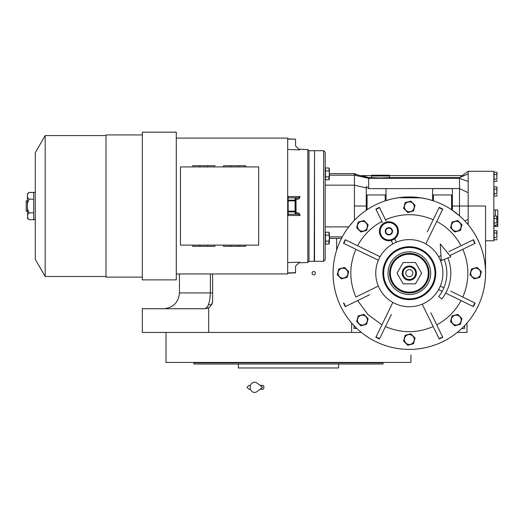 <?xml version="1.0" encoding="UTF-8"?>
<svg xmlns="http://www.w3.org/2000/svg" width="524" height="524" viewBox="0 0 524 524"><rect width="100%" height="100%" fill="white"/><g stroke="black" fill="none" stroke-linecap="round" stroke-linejoin="round"><path stroke-width="0.79" d="M208.388 304.772L211.572 304.772M466.989 323.026L466.989 332.419L457.295 332.419M493.85 209.98L497.8 209.98L497.8 226.564L493.85 226.564M495.429 209.98L495.429 216.078M495.429 225.202L495.429 226.564M361.357 332.419L142.325 332.419L142.325 308.721L204.727 308.721L207.478 308.23M351.656 323.026L351.656 332.419M313.738 274.831A1.657 1.657 0 0 0 315.402 273.174A1.657 1.657 0 0 0 313.738 271.511A1.657 1.657 0 0 0 312.081 273.174A1.657 1.657 0 0 0 313.738 274.831M212.626 273.96L212.626 300.822A7.899 7.899 0 0 1 208.683 307.66L208.683 332.419M208.676 307.667L204.727 308.721C208.002 307.896 209.888 302.63 210.386 292.923L212.626 292.923M211.336 305.151L212.593 301.582L211.336 305.151M212.62 301.169L212.626 300.822L212.62 301.169M410.908 354.931L410.908 362.438L166.023 362.438L166.023 332.419M238.302 364.016L238.302 367.966L338.622 367.966L338.622 364.016L340.338 364.016M341.373 364.016L354.735 364.016M356.477 364.016L380.142 364.016M382.022 364.016L382.939 364.016L383.26 362.831L193.67 362.831L193.67 362.438M383.26 362.438L383.26 362.831M235.833 362.831L237.117 362.831M382.939 364.016L193.985 364.016L193.67 362.831M375.557 364.016L368.844 364.016M333.69 364.016L326.976 364.016L333.69 364.016M249.955 364.016L243.241 364.016L249.955 364.016M208.087 364.016L201.373 364.016L208.087 364.016M323.721 367.966L253.203 367.966M464.618 326.105L464.618 328.469L461.795 328.469L464.624 325.646M356.399 328.469L354.028 328.469L354.028 325.64L356.399 328.469M447.902 257.939A41.475 41.475 0 0 1 441.804 298.962L438.712 296.505A37.525 37.525 0 0 0 444.228 259.393M440.258 243.968L441.287 260.552L450.837 256.78L440.258 243.968M260.035 385.343L262.642 385.343A1.978 1.29 90 0 1 263.932 387.321A1.978 1.29 90 0 1 262.642 389.293L260.035 389.293M256.95 391.625A5.135 4.408 -90 0 1 252.444 391.834A5.135 4.408 -90 0 1 250.138 387.321A5.135 4.408 -90 0 1 252.444 382.808A5.135 4.408 -90 0 1 256.95 383.011L262.642 387.321L256.95 391.625M389.863 227.776A3.635 3.635 0 0 1 392.397 230.318L392.411 230.37A3.635 3.635 0 0 1 391.48 233.835L391.448 233.868A3.635 3.635 0 0 1 387.976 234.798L387.93 234.785A3.635 3.635 0 0 1 385.389 232.25L385.376 232.198A3.635 3.635 0 0 1 386.306 228.733L386.345 228.693A3.635 3.635 0 0 1 389.81 227.763L392.397 230.318M441.444 211.827L436.734 221.482A58.511 58.511 0 0 1 461.022 245.763M436.734 221.482L432.307 230.56M430.171 234.942L429.922 235.44M389.509 177.616L380.49 177.983L371.477 177.616M391.723 199.002L386.024 200.594L386.024 188.64L368.66 188.64L368.66 177.616L361.927 175.612L371.536 175.612L371.424 177.61M452.376 206.024L459.489 206.024L459.489 215.777L451.59 209.731L452.376 210.262L451.59 209.731L451.59 194.967L452.376 194.967L452.376 188.64L432.627 188.64L432.627 194.967L451.59 194.967M468.181 195.838L468.174 206.024L459.489 206.024L459.489 177.616L459.489 178.324L459.489 177.616L389.201 177.61M333.094 273.174A76.229 76.229 0 0 0 463.229 327.074A76.229 76.229 0 0 0 380.155 202.742A76.229 76.229 0 0 0 409.323 349.403A76.229 76.229 0 0 0 485.558 273.174L485.558 206.024L468.174 206.024L468.174 193.494M368.66 188.64L459.489 188.529L468.174 192.727L468.174 171.269L493.85 171.269L493.85 240.785L485.558 240.785M336.65 250.164L336.65 238.387L341.497 238.387M366.171 210.334L367.062 209.731L366.276 210.262L367.062 209.731L367.062 194.967L386.024 194.967M386.024 200.594L385.232 200.849L386.024 200.594M465.279 180.407L462.391 179.372M468.174 173.916L459.489 177.616L462.45 175.612L389.45 175.612L389.561 177.61M461.022 176.654L461.5 176.306M468.174 181.448L459.489 178.324L368.66 178.324L354.427 175.18L354.427 220.29L357.925 216.877M485.558 273.174A76.229 76.229 0 0 0 468.174 224.724L468.174 206.024M466.242 222.458L467.775 224.239L467.781 223.126L468.174 223.552M459.489 215.777L462.299 218.357M432.627 194.967L432.627 200.594L433.42 200.849L433.42 194.967M432.627 200.594L427.898 199.238M426.942 199.009L421.355 197.895M421.126 197.862L398.456 197.725M397.533 197.862L392.338 198.858M325.194 226.892L348.748 226.892L353.117 221.678M325.469 233.606L325.194 238.145M325.469 169.363L325.469 178.448M325.194 206.024L325.194 259.74L323.616 261.325L323.616 150.729L325.194 152.307L325.194 206.024L325.194 185.162L354.427 185.162L366.276 187.965L366.276 194.967L367.062 194.967M371.785 177.61L368.66 177.61L354.427 174.112L354.427 175.18L329.38 175.18M468.174 219.327L464.847 220.938M496.844 239.815L497.007 238.675L496.844 239.815L494.086 239.815L494.086 237.536L496.844 237.536L496.844 230.691L494.086 230.691L494.086 237.536M496.844 225.202L497.007 224.062L496.844 225.202L494.086 225.202L494.086 222.923L496.844 222.923L496.844 216.078L494.086 216.078L494.086 222.923M496.844 181.356L497.007 180.217L496.844 181.356L494.086 181.356L494.086 179.077L496.844 179.077L496.844 172.239L494.086 172.239L494.086 179.077M497.007 195.36L496.844 195.976L497.007 194.836L496.85 195.963L494.086 195.976L494.086 193.69L496.844 193.69L496.844 186.852L494.086 186.852L494.086 193.69M422.246 304.162L439.223 338.982A72.279 72.279 0 0 0 442.773 337.246A72.279 72.279 0 0 1 439.223 338.982A72.279 72.279 0 0 0 442.773 337.246L430.833 312.762M437.894 336.251L433.184 326.596C417.281 333.362 401.371 333.362 385.468 326.596M392.856 302.427L375.878 337.246A72.279 72.279 0 0 0 379.428 338.982A72.279 72.279 0 0 1 375.878 337.246A72.279 72.279 0 0 0 379.428 338.982L391.369 314.492M377.208 334.522L381.917 324.867L367.953 314.544L357.63 300.579M368.005 255.214L378.335 260.258A33.575 33.575 0 0 1 380.07 256.708L345.251 239.723A72.279 72.279 0 0 0 343.521 243.274L378.335 260.258A33.575 33.575 0 0 0 378.335 286.091L355.901 297.029C349.135 281.126 349.135 265.223 355.901 249.313M347.975 241.053L357.63 245.763A58.511 58.511 0 0 1 381.917 221.482M386.005 220.859L379.428 207.366A72.279 72.279 0 0 0 375.878 209.096A72.279 72.279 0 0 1 379.428 207.366A72.279 72.279 0 0 0 375.878 209.096L382.454 222.589M385.468 219.746C401.371 213.013 417.281 213.013 433.184 219.746M425.789 243.915L442.773 209.096A72.279 72.279 0 0 0 439.223 207.366A72.279 72.279 0 0 1 442.773 209.096A72.279 72.279 0 0 0 439.223 207.366L427.283 231.857M472.406 244.603L462.751 249.313A58.511 58.511 0 0 1 462.751 297.029M470.676 305.289L461.022 300.579A58.511 58.511 0 0 1 436.734 324.867M467.781 223.126L467.781 224.246M452.376 210.262L452.376 194.967M368.523 188.496L366.276 186.439L366.276 210.262L366.276 206.024L354.427 206.024M329.38 173.641L329.38 168.983L329.38 173.641L354.427 173.641L354.427 174.112M366.276 186.439L366.276 187.965M497.007 231.837L496.844 237.536M494.086 232.977L496.844 232.977M497.007 217.218L496.844 222.923M494.086 218.357L496.844 218.357M497.007 173.379L496.844 179.077M494.086 174.518L496.844 174.518M497.007 187.992L496.844 193.69M494.086 189.131L496.844 189.131M433.184 326.596L428.756 317.518M426.621 313.136L426.372 312.632M381.917 324.867L386.345 315.789M388.481 311.4L388.729 310.902M345.251 306.619A72.279 72.279 0 0 1 343.521 303.069A72.279 72.279 0 0 0 345.251 306.619L369.741 294.678M355.901 297.029L364.979 292.602M369.361 290.466L369.865 290.224M357.63 245.763L366.708 250.19M371.097 252.332L371.595 252.575M390.098 240.686L389.548 240.739M383.666 239.193L383.162 238.833M382.088 224.685L381.655 225.163M381.066 236.632L381.426 237.123M380.07 256.708A33.575 33.575 0 0 1 392.856 243.915L391.186 240.483L392.856 243.915M395.6 224.58A9.478 9.478 0 0 0 382.192 224.58A9.478 9.478 0 0 0 382.192 237.988A9.478 9.478 0 0 0 395.6 237.988A9.478 9.478 0 0 0 395.6 224.58L395.122 224.134M394.611 223.722L394.081 223.348M388.526 221.809L387.878 221.855M395.581 238.007L395.961 237.601M396.819 226.086L396.445 225.556M394.736 238.748L396.406 242.186L394.736 238.748M438.581 256.708L440.979 255.535L438.581 256.708A33.575 33.575 0 0 1 440.317 260.258L441.241 259.806M449.861 255.601L475.13 243.274A72.279 72.279 0 0 0 473.401 239.723L448.911 251.664M462.751 249.313L453.673 253.74M440.317 260.258A33.575 33.575 0 0 1 440.317 286.091L443.867 287.827L440.317 286.091M445.695 293.106L473.401 306.619A72.279 72.279 0 0 0 475.13 303.069L450.647 291.128M461.022 300.579L451.937 296.152M447.555 294.016L447.057 293.774M425.789 302.427A33.575 33.575 0 0 0 438.581 289.641L442.138 291.377M328.921 241.112L328.921 244.073L329.38 243.071L328.921 244.073L325.469 244.073L325.469 232.217L328.921 232.217L329.354 238.145L329.38 233.219L329.38 243.071L329.38 238.145L328.921 241.112L329.065 240.765L328.921 241.112L325.469 241.112M329.065 179.667L325.469 179.837L325.469 167.981L328.921 167.981L329.354 173.909L329.38 168.983L329.38 178.835L329.38 173.909L329.065 176.529M323.616 261.325L314.531 261.325L314.531 150.729L323.616 150.729M371.116 175.612L371.804 175.219L389.181 175.219L389.869 175.612M385.585 296.912A33.575 33.575 0 0 0 433.066 296.912A33.575 33.575 0 0 0 433.066 249.431A33.575 33.575 0 0 0 385.585 249.431A33.575 33.575 0 0 0 385.585 296.912M386.601 222.084L385.356 222.49M384.112 223.1L383.057 223.814M325.469 235.178L328.921 235.178M325.469 176.876L328.921 176.876L328.921 179.837L329.38 178.835M325.469 170.942L328.921 170.942M471.489 268.982L477.213 267.443L481.405 271.635L479.873 277.366L474.148 278.899L469.956 274.707L471.489 268.982M452.055 222.058L457.779 220.525L459.876 222.621L461.971 224.717L460.439 230.442L454.714 231.981L452.618 229.885L450.522 227.789L452.055 222.058M405.131 202.624L410.862 201.092L415.054 205.284L413.521 211.008L407.79 212.541L403.598 208.349L405.131 202.624M358.213 222.058L363.938 220.525L366.034 222.621L368.13 224.717L366.597 230.442L360.872 231.981L358.776 229.885L356.68 227.789L358.213 222.058M338.779 268.982L344.504 267.443L348.696 271.635L347.163 277.366L341.438 278.899L339.336 276.803L337.24 274.707L338.779 268.982M358.213 315.9L363.938 314.367L366.034 316.463L368.13 318.559L366.597 324.284L360.872 325.823L358.776 323.727L356.68 321.625L358.213 315.9M405.131 335.334L410.862 333.801L415.054 337.993L413.521 343.718L407.79 345.257L403.598 341.065L405.131 335.334M452.055 315.9L457.779 314.367L459.876 316.463L461.971 318.559L460.439 324.284L454.714 325.823L452.618 323.727L450.522 321.625L452.055 315.9M479.165 269.69A4.926 4.926 0 0 0 472.196 269.69A4.926 4.926 0 0 0 472.196 276.659A4.926 4.926 0 0 0 479.165 276.659A4.926 4.926 0 0 0 479.165 269.69M459.731 222.766A4.926 4.926 0 0 0 452.762 222.766A4.926 4.926 0 0 0 452.762 229.735A4.926 4.926 0 0 0 459.731 229.735A4.926 4.926 0 0 0 459.731 222.766M412.807 203.332A4.926 4.926 0 0 0 405.838 203.332A4.926 4.926 0 0 0 405.838 210.301A4.926 4.926 0 0 0 412.807 210.301A4.926 4.926 0 0 0 412.807 203.332M365.89 222.766A4.926 4.926 0 0 0 358.92 222.766A4.926 4.926 0 0 0 358.92 229.735A4.926 4.926 0 0 0 365.89 229.735A4.926 4.926 0 0 0 365.89 222.766M346.456 269.69A4.926 4.926 0 0 0 339.486 269.69A4.926 4.926 0 0 0 339.486 276.659A4.926 4.926 0 0 0 346.456 276.659A4.926 4.926 0 0 0 346.456 269.69M365.89 316.607A4.926 4.926 0 0 0 358.92 316.607A4.926 4.926 0 0 0 358.92 323.577A4.926 4.926 0 0 0 365.89 323.577A4.926 4.926 0 0 0 365.89 316.607M412.807 336.041A4.926 4.926 0 0 0 405.838 336.041A4.926 4.926 0 0 0 405.838 343.01A4.926 4.926 0 0 0 412.807 343.01A4.926 4.926 0 0 0 412.807 336.041M459.731 316.607A4.926 4.926 0 0 0 452.762 316.607A4.926 4.926 0 0 0 452.762 323.577A4.926 4.926 0 0 0 459.731 323.577A4.926 4.926 0 0 0 459.731 316.607M382.749 237.424A8.692 8.692 0 0 0 395.037 237.424A8.692 8.692 0 0 0 395.037 225.137A8.692 8.692 0 0 0 382.749 225.137A8.692 8.692 0 0 0 382.749 237.424M427.479 255.018A25.676 25.676 0 0 0 391.173 255.018A25.676 25.676 0 0 0 391.173 291.324A25.676 25.676 0 0 0 427.479 291.324A25.676 25.676 0 0 0 427.479 255.018M394.231 288.266A21.346 21.346 0 0 1 394.231 258.077A21.346 21.346 0 0 1 424.42 258.077A21.346 21.346 0 0 1 424.42 288.266A21.346 21.346 0 0 1 394.231 288.266M391.448 233.868L387.976 234.798M387.93 234.785L385.389 232.25M385.376 232.198L386.306 228.733M386.345 228.693L389.81 227.763M392.411 230.37L391.48 233.835M423.287 259.21A19.748 19.748 0 0 0 389.574 273.174A19.748 19.748 0 0 0 409.323 292.923A19.748 19.748 0 0 0 429.077 273.174A19.748 19.748 0 0 0 409.323 253.426A19.748 19.748 0 0 0 389.574 273.174A19.748 19.748 0 0 0 409.323 292.923A19.748 19.748 0 0 0 429.077 273.174A19.748 19.748 0 0 0 409.323 253.426A19.748 19.748 0 0 0 389.574 273.174M395.358 287.139A19.748 19.748 0 0 0 429.077 273.174M386.66 229.047A3.157 3.157 0 0 1 391.127 229.047A3.157 3.157 0 0 1 391.127 233.514A3.157 3.157 0 0 1 386.66 233.514A3.157 3.157 0 0 1 386.66 229.047M415.48 283.838L421.637 273.174L415.48 262.511L403.166 262.511L397.009 273.174L403.166 283.838L415.48 283.838M402.216 273.174A7.107 7.107 0 0 0 409.323 280.281A7.107 7.107 0 0 0 416.436 273.174A7.107 7.107 0 0 0 409.323 266.061A7.107 7.107 0 0 0 402.216 273.174M403.008 273.174A6.321 6.321 0 0 0 409.323 279.495A6.321 6.321 0 0 0 415.643 273.174A6.321 6.321 0 0 0 409.323 266.854A6.321 6.321 0 0 0 403.008 273.174M412.879 273.174A3.557 3.557 0 0 1 409.323 276.724A3.557 3.557 0 0 1 405.773 273.174A3.557 3.557 0 0 1 409.323 269.618A3.557 3.557 0 0 1 412.879 273.174M383.653 273.174A25.676 25.676 0 0 0 391.173 291.324M33.706 192.472L28.853 192.472L27.386 194.555L27.386 193.939L28.905 192.419L33.706 192.419M27.661 218.063L27.386 203.574L28.964 199.192L27.386 197.004L27.386 194.555L27.995 193.474M287.676 213.884L288.161 215.515L287.676 214.978M300.095 215.515L299.125 213.242L295.569 212.358L295.569 199.009L295.097 198.675L295.097 211.886A0.472 0.458 -0 0 0 295.569 211.434L295.569 213.045L295.097 213.379L298.595 214.251L300.095 215.515L288.161 215.515L288.154 214.251L287.676 213.792M287.676 197.076L288.161 196.539L288.154 197.803L287.676 198.262M287.676 272.932L295.569 272.696M314.531 151.05L314.217 261.325L309.003 261.325L307.811 262.511L307.811 149.543L298.975 149.235L295.569 145.934L295.569 139.155L287.676 139.122M214.84 245.127L214.84 246.313L207.733 246.313L207.733 245.127M245.651 245.127L245.651 246.313L238.538 246.313L238.538 245.127M223.532 166.927L223.532 165.741L245.651 165.741L245.651 166.927M192.721 166.927L192.721 165.741L214.84 165.741L214.84 166.927M176.293 206.024L176.293 279.888L142.325 279.888L142.325 132.166L176.293 132.166L176.293 206.024M142.325 277.124L105.986 277.124L105.986 134.93L142.325 134.93M105.986 276.489L45.182 276.489L45.182 135.565L105.986 135.565M176.293 273.96L287.676 273.96L287.676 138.094L176.293 138.094M45.182 276.489L35.285 259.347L35.285 152.707L45.182 135.565M223.532 245.127L223.532 246.313L238.538 246.313M192.721 245.127L192.721 246.313L207.733 246.313M287.676 200.62A0.472 0.458 180 0 1 288.154 200.161L288.161 200.869L295.569 200.902L295.569 211.434M295.569 199.696L299.125 198.812L300.095 196.539L288.161 196.539L287.676 198.17M295.569 145.934L299.656 149.897L287.676 149.471M287.676 262.583L299.656 262.157L295.569 266.12L298.975 262.819L307.811 262.511M295.569 266.12L295.569 272.65M287.676 211.434A0.472 0.458 0 0 0 288.154 211.886L288.161 200.869L287.676 200.902M199.834 165.741L199.834 166.927M207.733 165.741L207.733 166.927M230.639 165.741L230.639 166.927M238.538 165.741L238.538 166.927M230.639 246.313L230.639 245.127M199.834 246.313L199.834 245.127M35.285 219.694L33.706 219.694L33.706 192.36L35.285 192.36M300.095 196.539L298.595 197.797L295.097 198.675M309.003 261.325L309.003 150.729L307.811 149.543M180.479 245.127L258.679 245.127L258.679 166.927L180.479 166.927L180.479 245.127M295.569 199.009L295.569 200.902M295.569 200.62A0.472 0.458 180 0 0 295.097 200.161L288.154 200.161L288.154 197.803L298.595 197.797M28.964 199.192L33.706 199.192M27.386 208.48L28.964 212.862L33.706 212.862M33.706 219.694L28.964 219.694L27.386 218.115L27.386 217.499L28.761 219.484M28.964 212.862L27.386 215.05M27.386 200.895L26.2 200.895L26.2 211.159L27.386 211.159M27.386 203.574L27.386 197.004M179.45 273.96L179.45 292.923L210.386 292.923L210.386 273.96M371.424 176.012L389.561 176.012M329.38 236.874L342.29 236.874M385.232 194.967L385.232 200.849M345.251 239.723A72.279 72.279 0 0 0 343.521 243.274M475.13 243.274A72.279 72.279 0 0 0 473.401 239.723M473.401 306.619A72.279 72.279 0 0 0 475.13 303.069M442.616 336.919A71.912 71.912 154 0 1 439.066 338.648M379.586 338.648A71.912 71.912 -154 0 1 376.036 336.919M345.578 306.461A71.912 71.912 -116 0 1 343.849 302.911M343.849 243.437A71.912 71.912 -64 0 1 345.578 239.887M376.036 209.43A71.912 71.912 -26 0 1 379.586 207.694M439.066 207.694A71.912 71.912 26 0 1 442.616 209.43M473.074 239.887A71.912 71.912 64 0 1 474.803 243.437M474.803 302.911A71.912 71.912 116 0 1 473.074 306.461M390.616 291.888A26.462 26.462 0 0 1 390.616 254.461A26.462 26.462 0 0 1 428.036 254.461A26.462 26.462 0 0 1 428.036 291.888A26.462 26.462 0 0 1 390.616 291.888M428.285 273.174A18.956 18.956 0 0 0 409.323 254.212A18.956 18.956 0 0 0 390.367 273.174A18.956 18.956 0 0 0 409.323 292.13A18.956 18.956 0 0 0 428.285 273.174M296.027 212.469L296.027 199.585M298.595 214.251L288.154 214.251L288.154 211.886L295.097 211.886L295.097 213.379M287.676 211.152L295.569 211.152M179.45 292.923C178.533 302.459 173.306 307.726 163.776 308.721L163.652 308.721M211.991 303.933L212.174 303.462M248.966 385.343L250.479 385.343L248.966 385.343L246.994 387.321L248.966 389.293L250.479 389.293L248.966 389.293M329.38 238.413L336.65 238.413M468.174 171.269L462.227 175.612M355.934 174.06L354.434 173.641M497.007 231.307L496.844 230.691M497.007 216.694L496.844 216.078M497.007 172.848L496.844 172.239M497.007 187.461L496.844 186.852M329.38 168.983L328.921 167.981L329.38 168.983M329.38 233.219L328.921 232.217M287.676 273.174L295.569 272.899M287.676 138.88L295.569 139.155M314.217 150.729L309.003 150.729"/></g></svg>
